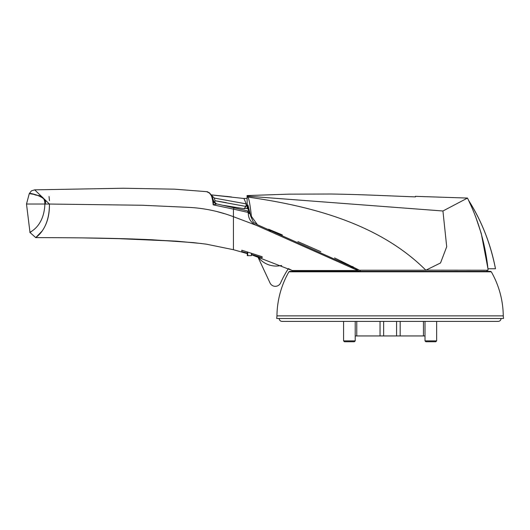 <?xml version="1.0" encoding="UTF-8"?>
<svg xmlns="http://www.w3.org/2000/svg" width="530" height="530" viewBox="0 0 530 530"><rect width="100%" height="100%" fill="white"/><g stroke="black" fill="none" stroke-linecap="round" stroke-linejoin="round"><path stroke-width="0.79" d="M292.686 271.181L292.182 270.505L357.796 270.505L359.327 271.38L355.736 269.346M336.013 270.505L297.515 270.505M503.268 315.873A91.028 91.028 0 0 0 491.317 271.817L288.896 271.817A91.028 91.028 0 0 0 276.945 315.873L503.268 315.873L503.5 318.49L276.713 318.49L276.945 315.873M41.632 231.524L35.762 237.619L29.998 232.511L26.5 204.023L29.289 193.582L31.409 190.88L34.688 189.846L49.416 204.037C49.953 230.258 34.284 238.122 35.762 237.619C34.563 237.957 49.608 230.656 49.416 204.037L44.884 204.023C43.983 228.026 28.183 232.518 29.998 232.511L31.694 231.345M241.793 251.545L247.291 253.141L241.793 251.545L241.793 250.22L241.793 251.545M251.386 254.367L262.151 257.765L262.151 256.699L241.793 250.22M233.439 249.471L233.439 216.71L256.394 225.363L357.796 270.505M251.386 254.725L257.779 256.706L270.035 282.974A5.817 5.817 0 0 0 280.628 282.861A95.387 95.387 0 0 1 288.419 268.597L292.182 270.505L251.558 254.778M233.439 225.767L233.439 238.387M353.272 268.014L350.668 266.683M270.585 231.106L269.107 230.497M352.914 266.51L353.205 267.981M262.151 257.765L262.151 256.699M224.356 213.669L216.631 211.463M49.416 204.037L142.146 205.249L188.441 207.356C203.898 208.105 218.897 211.218 233.439 216.71L233.439 209.125L213.285 204.858C211.854 189.084 206.19 192.986 207.29 191.708C206.362 193.033 211.874 189.124 213.166 204.825M256.394 225.363C251.478 223.084 248.789 219.36 248.318 214.213L248.173 212.451L233.439 209.125L233.915 208.171M248.252 213.358L249.643 213.65L247.987 206.945L248.603 207.018M245.529 206.753L247.192 205.408M247.987 206.945L247.974 208.74L245.151 208.35M49.476 200.737L49.038 196.524M210.271 194.159L210.582 194.523M247.152 205.401L246.211 205.296M248.173 212.444L249.1 212.623L247.974 208.74M248.173 212.451L247.623 211.311M249.1 212.623L249.643 213.65M247.112 205.401L245.489 206.693M216.671 203.99L213.285 204.858L213.55 200.87L212.285 196.67L209.761 193.41L207.29 191.708L174.529 189.17L123.331 188.243L34.688 189.846M247.815 210.973L216.459 203.865L213.61 201.155A4.015 3.882 165.7 0 1 213.61 201.155A4.015 3.882 165.7 0 1 213.55 200.87L213.597 201.089M44.884 204.023C44.666 193.576 36.59 196.299 34.258 194.444L29.289 193.582C30.859 192.576 49.442 198.094 44.884 204.023L26.5 204.023M383.641 321.399L383.641 335.94L396.572 335.94L396.572 321.399M400.17 321.399L400.17 335.94L423.45 335.94L423.45 321.399M356.763 321.399L356.763 335.94L380.043 335.94L380.043 321.399M216.141 203.851A4.015 3.882 165.7 0 1 213.61 201.161L213.603 201.128M380.043 335.94L383.641 335.94M355.213 335.94L356.763 335.94M423.45 335.94L425.007 335.94M396.572 335.94L400.17 335.94M406.331 335.94L423.755 335.94M356.458 335.94L373.882 335.94M435.766 341.757L436.641 340.883L425.007 340.883L425.875 341.757L435.766 341.757L436.641 340.883L436.641 321.399M501.055 318.49A2.908 2.908 0 0 1 498.147 321.399L282.073 321.399A2.908 2.908 0 0 1 279.164 318.49M487.467 270.214L486.381 271.671L487.467 270.214L488.05 270.214L425.802 270.148C379.99 224.462 313.641 206.442 248.351 197.147L247.689 197.047C248.835 197.716 250.074 204.169 251.412 216.399L257.467 224.76L359.36 270.214L425.862 270.214L440.529 262.959L446.704 246.755L442.934 210.993L248.047 196.219L247.47 196.226L247.689 197.047M359.36 270.214L360.281 270.737M257.467 224.76L253.36 222.196L250.703 216.121L251.412 216.399M268.604 229.245L282.377 234.956M297.88 241.594L320.816 251.69M334.543 257.911L358.837 269.916M247.47 196.226L247.066 195.57L247.199 208.635M247.291 251.902L247.298 255.672L247.729 255.672L247.742 252.048M247.894 208.727L247.914 204.977L250.703 216.121M442.934 210.993L467.506 198.068L415.407 196.339L415.407 196.882C386.251 195.795 361.221 194.47 331.27 194.02L289.161 194.146L247.066 195.57M488.05 270.214L487.971 268.763C485.361 244.615 478.888 221.798 468.553 200.307L467.506 198.068L415.407 196.339L467.506 198.068L467.745 198.571M247.729 255.672L251.386 255.672L251.386 253.188M481.267 233.485L487.971 268.763L495.477 268.763C490.482 243.429 481.512 220.612 468.553 200.307L467.506 198.068M247.298 255.672L247.291 253.612L233.439 249.703L206.236 244.144L193.423 242.621L151.838 239.739L132.175 238.964C104.509 238.102 82.991 237.725 35.762 237.619M481.233 233.379L475.529 216.386M470.302 204.13L469.355 202.043M495.477 268.763C490.813 244.244 481.836 221.427 468.553 200.307L468.553 200.307C481.836 221.427 490.813 244.244 495.477 268.763L495.398 268.763M257.858 256.732A22.538 22.538 0 0 0 279.562 265.795L281.649 265.477M230.775 196.902L210.715 194.848L243.972 198.498L246.225 203.878L214.372 198.088L211.51 195.305M244.29 208.416L245.986 206.448L246.225 203.878M243.972 198.498L247.066 198.326M245.986 206.448L214.941 200.737L214.816 203.069M214.372 198.088L214.941 200.737L222.679 202.029M223.05 202.096L226.171 202.652M343.579 321.399L343.579 340.883L355.213 340.883L355.213 321.399M344.447 341.757L343.579 340.883L344.447 341.757L354.338 341.757L355.213 340.883L354.338 341.757M425.007 321.399L425.007 340.883L425.875 341.757M288.896 271.817L289.652 271.38L490.561 271.38L491.317 271.817M113.539 238.434L177.292 241.23L201.638 243.542L176.099 241.143L131.188 238.931L82.163 237.89L113.539 238.434M207.932 192.304L207.575 191.8M210.39 194L211.165 194.881L230.013 196.809M213.603 201.155L213.451 200.28M223.799 205.408L244.595 208.774M231.511 196.988L226.449 196.391M228.973 196.69L228.423 196.623"/></g></svg>
